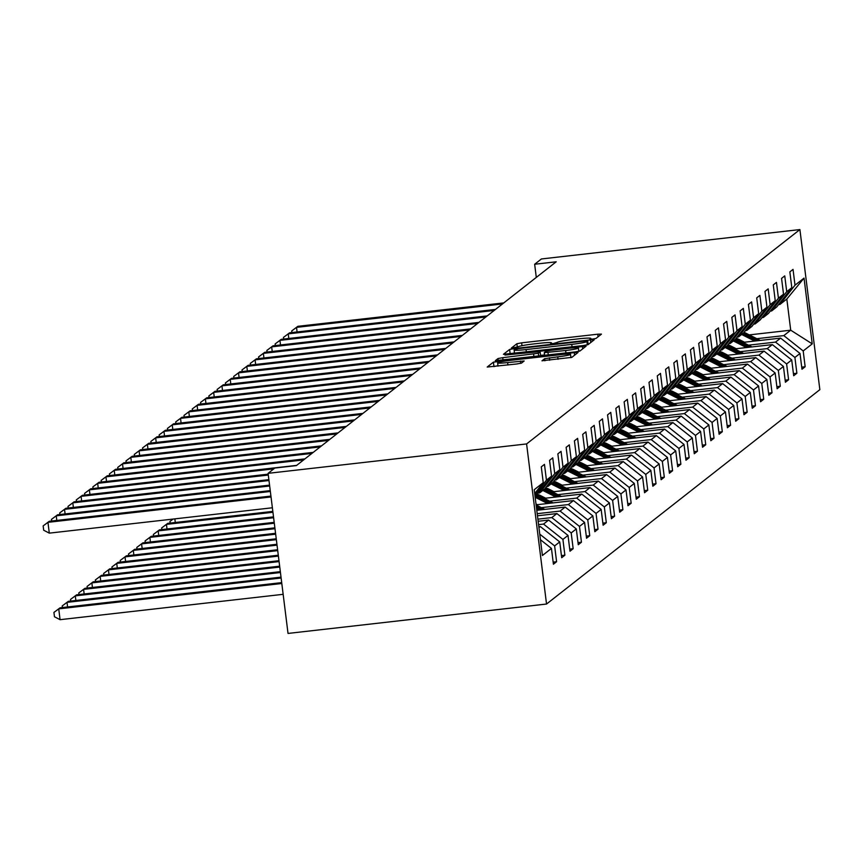 <?xml version="1.0" encoding="UTF-8"?>
<svg xmlns="http://www.w3.org/2000/svg" width="863" height="863" viewBox="0 0 863 863"><rect width="100%" height="100%" fill="white"/><g stroke="black" fill="none" stroke-linecap="round" stroke-linejoin="round"><path stroke-width="1.29" d="M592.601 339.094L595.923 338.469L601.457 334.121L597.757 334.197L521.63 342.848L516.883 343.744L511.338 348.091L517.983 346.85A13.743 1.1 -7.1 0 1 533.183 344.003L539.526 343.28A13.743 1.1 -7.1 0 1 551.489 342.891A13.743 1.1 -7.1 0 1 551.392 343.053L550.648 343.647L553.269 343.56L557.315 342.374A13.743 1.1 -7.1 0 1 572.514 339.526L578.857 338.814A13.743 1.1 -7.1 0 1 590.821 338.415A13.743 1.1 -7.1 0 1 590.724 338.576L589.979 339.181L592.601 339.094M542.007 360.756L571.824 357.368L578.005 352.492L574.273 352.622L493.399 362.158L487.207 367.034L516.743 363.981L521.5 363.096L524.165 360.982L507.627 362.557A11.489 0.917 -7.1 0 1 497.627 362.881A11.489 0.917 -7.1 0 1 510.421 360.367L560.529 354.671A11.489 0.917 -7.1 0 1 570.54 354.337A11.489 0.917 -7.1 0 1 557.746 356.851L544.639 358.695L542.018 360.853M799.904 229.569L541.403 258.965L534.661 264.251L556.204 261.802L296.376 465.599L274.833 468.048L268.091 473.334L526.592 443.938L799.904 229.569L819.85 389.666L546.538 604.035L526.592 443.938M583.291 345.545L588.037 344.65L594.219 339.774L590.486 339.903L514.359 348.555L509.612 349.45L503.42 354.315L583.291 345.545M586.085 346.182L579.925 351.014L575.179 351.899L495.319 360.68L497.983 358.566L502.73 357.67L538.35 353.269L540.13 351.856L536.398 351.975L504.984 355.06L586.085 346.182M553.151 562.104L556.592 561.716L554.629 545.912L559.731 541.921L561.694 557.714L564.877 555.211L562.913 539.418L568.016 535.416L569.979 551.209L573.161 548.717L571.198 532.924L576.301 528.922L578.264 544.715L581.457 542.212L579.483 526.419L584.585 522.417L586.549 538.221L589.742 535.718L587.768 519.925L592.87 515.923L594.834 531.716L598.027 529.213L596.053 513.42L601.155 509.429L603.118 525.222L606.311 522.719L604.337 506.926L609.44 502.924L611.403 518.717L614.596 516.225L612.622 500.432L617.725 496.43L619.688 512.223L622.881 509.72L620.918 493.927L626.009 489.925L627.984 505.718L631.166 503.226L629.203 487.433L634.294 483.431L636.268 499.224L639.451 496.721L637.487 480.928L642.579 476.937L644.553 492.73L647.735 490.227L645.772 474.434L650.864 470.432L652.838 486.225L656.02 483.722L654.057 467.929L659.149 463.938L661.123 479.731L664.305 477.228L662.342 461.435L667.444 457.433L669.408 473.226L672.59 470.734L670.627 454.941L675.729 450.939L677.692 466.732L680.875 464.229L678.911 448.436L684.014 444.434L685.977 460.227L689.159 457.735L687.196 441.942L692.299 437.94L694.262 453.733L697.444 451.23L695.481 435.437L700.583 431.446L702.547 447.239L705.74 444.736L703.766 428.943L708.868 424.941L710.832 440.734L714.025 438.231L712.051 422.439L717.153 418.447L719.116 434.24L722.309 431.737L720.335 415.944L725.438 411.942L727.401 427.735L730.594 425.243L728.62 409.45L733.723 405.448L735.686 421.241L738.879 418.738L736.905 402.945L742.007 398.943L743.971 414.736L747.164 412.244L745.201 396.451L750.292 392.449L752.266 408.242L755.449 405.739L753.485 389.947L758.577 385.955L760.551 401.748L763.733 399.245L761.77 383.452L766.862 379.45L768.836 395.243L772.018 392.741L770.055 376.948L775.147 372.956L777.121 388.749L780.303 386.246L778.34 370.454L783.431 366.451L785.406 382.244L788.588 379.752L786.625 363.959L791.716 359.957L793.69 375.75L796.873 373.248L794.909 357.455L800.012 353.452L801.975 369.245L805.157 366.753L803.194 350.961L812.223 343.873L804.036 278.113L786.829 299.04L779.925 304.456L778.577 304.607M556.592 561.716L553.41 564.208L551.446 548.415L542.417 555.502L534.219 489.731L543.248 482.644L541.284 466.851L544.467 464.359L546.441 480.152L551.533 476.149L549.569 460.357L552.752 457.854L554.726 473.647L559.817 469.655L557.854 453.862L561.036 451.36L563.01 467.153L568.102 463.151L566.139 447.358L569.321 444.866L571.295 460.659L576.387 456.656L574.424 440.864L577.617 438.361L579.58 454.154L584.683 450.152L582.708 434.359L585.901 431.867L587.865 447.66L592.967 443.658L590.993 427.865L594.186 425.362L596.15 441.155L601.252 437.163L599.278 421.371L602.471 418.868L604.434 434.661L609.537 430.659L607.563 414.866L610.756 412.363L612.719 428.156L617.822 424.165L615.848 408.372L619.041 405.869L621.004 421.662L626.106 417.66L624.143 401.867L627.325 399.375L629.289 415.168L634.391 411.166L632.428 395.373L635.61 392.87L637.574 408.663L642.676 404.661L640.713 388.868L643.895 386.376L645.858 402.169L650.961 398.167L648.998 382.374L652.18 379.871L654.143 395.664L659.246 391.673L657.282 375.88L660.465 373.377L662.439 389.17L667.53 385.168L665.567 369.375L668.749 366.872L670.724 382.665L675.815 378.674L673.852 362.881L677.034 360.378L679.008 376.171L684.1 372.169L682.137 356.376L685.319 353.884L687.293 369.677L692.385 365.675L690.422 349.882L693.604 347.379L695.578 363.172L700.67 359.17L698.706 343.377L701.899 340.885L703.863 356.678L708.965 352.676L706.991 336.883L710.184 334.38L712.148 350.173L717.25 346.182L715.276 330.389L718.469 327.886L720.432 343.679L725.535 339.677L723.561 323.884L726.754 321.381L728.717 337.174L733.82 333.183L731.846 317.39L735.039 314.887L737.002 330.68L742.104 326.678L740.13 310.885L743.323 308.393L745.287 324.186L750.389 320.184L748.415 304.391L751.608 301.888L753.572 317.681L758.674 313.679L756.711 297.886L759.893 295.394L761.856 311.187L766.959 307.185L764.996 291.392L768.178 288.889L770.141 304.682L775.244 300.691L773.28 284.898L776.463 282.395L778.426 298.188L783.528 294.186L781.565 278.393L784.747 275.89L786.722 291.683L791.813 287.692L789.85 271.899L793.032 269.396L795.006 285.189L804.036 278.113M538.944 527.66L540.335 526.57L538.836 526.743M551.533 476.149L535.06 496.505M539.753 534.143L554.629 545.912M540.335 526.57L559.731 541.921M546.441 480.152L534.866 494.931M538.145 521.263L548.62 520.076L543.528 524.068L538.566 524.639M538.296 493.075L539.645 492.913L544.747 488.922L559.817 469.655M543.528 524.068L562.913 539.418M548.62 520.076L568.016 535.416M554.726 473.647L539.645 492.913M537.466 515.783L556.905 513.571L551.813 517.573L537.886 519.159M546.581 486.57L547.929 486.419L553.032 482.417L568.102 463.151M551.813 517.573L571.198 532.924M556.905 513.571L576.301 528.922M563.01 467.153L547.929 486.419M536.786 510.303L565.189 507.077L560.098 511.069L537.207 513.679M554.866 480.076L556.214 479.925L561.317 475.923L576.387 456.656M560.098 511.069L579.483 526.419M565.189 507.077L584.585 522.417M571.295 460.659L556.214 479.925M536.106 504.823L573.485 500.572L568.383 504.575L541.371 507.649M563.151 473.571L564.499 473.42L569.602 469.418L584.683 450.152M568.383 504.575L587.768 519.925M573.485 500.572L592.87 515.923M579.58 454.154L564.499 473.42M544.121 498.361L581.77 494.078L576.667 498.08L549.655 501.144M571.435 467.077L572.784 466.926L577.886 462.924L592.967 443.658M576.667 498.08L596.053 513.42M581.77 494.078L601.155 509.429M587.865 447.66L572.784 466.926M552.406 491.856L590.055 487.573L584.952 491.576L557.94 494.65M542.191 496.441L540.659 496.613M579.72 460.583L581.069 460.421L586.171 456.43L601.252 437.163M584.952 491.576L604.337 506.926M590.055 487.573L609.44 502.924M596.15 441.155L581.069 460.421M560.691 485.362L598.339 481.079L593.237 485.082L566.225 488.145M550.475 489.936L548.944 490.119M588.005 454.078L589.353 453.927L594.456 449.925L609.537 430.659M593.237 485.082L612.622 500.432M598.339 481.079L617.725 496.43M604.434 434.661L589.353 453.927M568.976 478.857L606.624 474.585L601.522 478.577L574.51 481.651M558.76 483.442L557.228 483.614M596.29 447.584L597.638 447.422L602.741 443.431L617.822 424.165M601.522 478.577L620.918 493.927M606.624 474.585L626.009 489.925M612.719 428.156L597.638 447.422M577.261 472.363L614.909 468.08L609.807 472.083L582.795 475.157M567.045 476.948L565.513 477.12M604.575 441.079L605.923 440.928L611.026 436.926L626.106 417.66M609.807 472.083L629.203 487.433M614.909 468.08L634.294 483.431M621.004 421.662L605.923 440.928M585.545 465.869L623.194 461.586L618.091 465.589L591.079 468.652M575.33 470.443L573.798 470.615M612.859 434.585L614.219 434.434L619.31 430.432L634.391 411.166M618.091 465.589L637.487 480.928M623.194 461.586L642.579 476.937M629.289 415.168L614.219 434.434M593.83 459.364L631.479 455.081L626.376 459.084L599.375 462.158M583.615 463.949L582.083 464.121M621.144 428.08L622.503 427.929L627.595 423.927L642.676 404.661M626.376 459.084L645.772 474.434M631.479 455.081L650.864 470.432M637.574 408.663L622.503 427.929M602.115 452.87L639.763 448.587L634.661 452.59L607.66 455.653M591.91 457.444L590.368 457.627M629.429 421.586L630.788 421.435L635.88 417.433L650.961 398.167M634.661 452.59L654.057 467.929M639.763 448.587L659.149 463.938M645.858 402.169L630.788 421.435M610.4 446.365L648.048 442.093L642.946 446.085L615.945 449.159M600.195 450.95L598.652 451.122M637.725 415.092L639.073 414.93L644.165 410.939L659.246 391.673M642.946 446.085L662.342 461.435M648.048 442.093L667.444 457.433M654.143 395.664L639.073 414.93M618.685 439.871L656.333 435.588L651.241 439.591L624.229 442.654M608.48 444.456L606.948 444.628M646.009 408.587L647.358 408.436L652.45 404.434L667.53 385.168M651.241 439.591L670.627 454.941M656.333 435.588L675.729 450.939M662.439 389.17L647.358 408.436M626.97 433.366L664.618 429.094L659.526 433.086L632.514 436.16M616.765 437.951L615.233 438.124M654.294 402.093L655.643 401.931L660.745 397.94L675.815 378.674M659.526 433.086L678.911 448.436M664.618 429.094L684.014 444.434M670.724 382.665L655.643 401.931M635.265 426.872L672.903 422.59L667.811 426.592L640.799 429.666M625.049 431.457L623.518 431.629M662.579 395.588L663.927 395.437L669.03 391.435L684.1 372.169M667.811 426.592L687.196 441.942M672.903 422.59L692.299 437.94M679.008 376.171L663.927 395.437M643.55 420.378L681.187 416.095L676.096 420.098L649.084 423.161M633.334 424.952L631.802 425.125M670.864 389.094L672.212 388.943L677.315 384.941L692.385 365.675M676.096 420.098L695.481 435.437M681.187 416.095L700.583 431.446M687.293 369.677L672.212 388.943M651.835 413.873L689.472 409.591L684.381 413.593L657.369 416.667M641.619 418.458L640.087 418.631M679.149 382.589L680.497 382.438L685.6 378.436L700.67 359.17M684.381 413.593L703.766 428.943M689.472 409.591L708.868 424.941M695.578 363.172L680.497 382.438M660.119 407.379L697.768 403.097L692.665 407.099L665.653 410.162M649.904 411.953L648.372 412.136M687.433 376.095L688.782 375.944L693.884 371.942L708.965 352.676M692.665 407.099L712.051 422.439M697.768 403.097L717.153 418.447M703.863 356.678L688.782 375.944M668.404 400.874L706.053 396.602L700.95 400.594L673.938 403.668M658.189 405.459L656.657 405.632M695.718 369.601L697.067 369.44L702.169 365.448L717.25 346.182M700.95 400.594L720.335 415.944M706.053 396.602L725.438 411.942M712.148 350.173L697.067 369.44M676.689 394.38L714.337 390.098L709.235 394.1L682.223 397.174M666.473 398.965L664.942 399.138M704.003 363.096L705.351 362.945L710.454 358.943L725.535 339.677M709.235 394.1L728.62 409.45M714.337 390.098L733.723 405.448M720.432 343.679L705.351 362.945M684.974 387.875L722.622 383.604L717.52 387.595L690.508 390.669M674.758 392.46L673.226 392.633M712.288 356.602L713.636 356.441L718.739 352.449L733.82 333.183M717.52 387.595L736.905 402.945M722.622 383.604L742.007 398.943M728.717 337.174L713.636 356.441M693.259 381.381L730.907 377.099L725.805 381.101L698.793 384.175M683.043 385.966L681.511 386.139M720.573 350.098L721.921 349.947L727.024 345.944L742.104 326.678M725.805 381.101L745.201 396.451M730.907 377.099L750.292 392.449M737.002 330.68L721.921 349.947M701.543 374.887L739.192 370.605L734.089 374.607L707.077 377.67M691.328 379.461L689.796 379.634M728.857 343.603L730.206 343.452L735.308 339.45L750.389 320.184M734.089 374.607L753.485 389.947M739.192 370.605L758.577 385.955M745.287 324.186L730.206 343.452M709.828 368.382L747.477 364.1L742.374 368.102L715.362 371.176M699.613 372.967L698.081 373.14M737.142 337.099L738.501 336.948L743.593 332.945L758.674 313.679M742.374 368.102L761.77 383.452M747.477 364.1L766.862 379.45M753.572 317.681L738.501 336.948M718.113 361.888L755.761 357.606L750.659 361.608L723.658 364.671M707.897 366.462L706.365 366.646M745.427 330.605L746.786 330.453L751.878 326.451L766.959 307.185M750.659 361.608L770.055 376.948M755.761 357.606L775.147 372.956M761.856 311.187L746.786 330.453M726.398 355.383L764.046 351.112L758.944 355.103L731.943 358.177M716.193 359.968L714.65 360.141M753.712 324.11L755.071 323.949L760.163 319.957L775.244 300.691M758.944 355.103L778.34 370.454M764.046 351.112L783.431 366.451M770.141 304.682L755.071 323.949M734.683 348.889L772.331 344.607L767.229 348.609L740.227 351.683M724.478 353.474L722.935 353.647M762.007 317.606L763.356 317.455L768.448 313.452L783.528 294.186M767.229 348.609L786.625 363.959M772.331 344.607L791.716 359.957M778.426 298.188L763.356 317.455M742.967 342.395L780.616 338.113L775.524 342.104L748.512 345.178M732.763 346.969L731.231 347.142M770.292 311.111L771.641 310.96L776.732 306.958L791.813 287.692M775.524 342.104L794.909 357.455M780.616 338.113L800.012 353.452M786.722 291.683L771.641 310.96M749.3 334.898L790.713 330.195L783.809 335.61L756.797 338.684M741.047 340.475L739.515 340.648M783.809 335.61L803.194 350.961M786.829 299.04L790.713 330.195L812.223 343.873M795.006 285.189L779.925 304.456M268.091 473.334L288.026 633.431L546.538 604.035M534.661 264.251L536.301 277.411M540.443 539.709L551.446 548.415M543.248 482.644L534.704 493.571M801.716 367.142L805.157 366.753M793.431 373.647L796.873 373.248M785.136 380.141L788.588 379.752M776.851 386.635L780.303 386.246M768.566 393.14L772.018 392.741M760.281 399.634L763.733 399.245M751.997 406.139L755.449 405.739M743.712 412.633L747.164 412.244M735.427 419.138L738.879 418.738M727.142 425.632L730.594 425.243M718.857 432.126L722.309 431.737M710.573 438.631L714.025 438.231M702.288 445.125L705.74 444.736M694.003 451.629L697.444 451.23M685.718 458.124L689.159 457.735M677.433 464.618L680.875 464.229M669.149 471.122L672.59 470.734M660.853 477.617L664.305 477.228M652.568 484.121L656.02 483.722M644.283 490.616L647.735 490.227M635.999 497.12L639.451 496.721M627.714 503.614L631.166 503.226M619.429 510.109L622.881 509.72M611.144 516.613L614.596 516.225M602.859 523.107L606.311 522.719M594.575 529.612L598.027 529.213M586.29 536.106L589.742 535.718M578.005 542.611L581.457 542.212M569.72 549.105L573.161 548.717M561.435 555.599L564.877 555.211M514.467 352.935L510.022 353.873M588.167 344.553L587.714 340.917L585.103 341.004L518.285 348.598L514.197 349.817A13.743 1.1 -7.1 0 0 514.1 349.979A13.743 1.1 -7.1 0 0 526.063 349.58L571.738 344.391A13.743 1.1 -7.1 0 0 586.937 341.543L587.692 340.95L588.145 344.564M540.572 355.394L544.531 354.952M578.814 351.047L580.065 350.907M565.643 350.518A11.489 0.917 -7.1 0 0 578.437 348.005A11.489 0.917 -7.1 0 0 568.426 348.328L550.777 350.346L546.02 351.23L544.24 352.654L565.643 350.518L565.945 352.956M497.973 365.685L493.809 366.592M571.953 357.271L570.918 357.39M760.26 340.421L744.672 332.579A33.463 33.064 -128.1 0 0 744.111 332.298M754.715 341.058L742.018 334.661A33.463 33.064 -128.1 0 0 741.651 334.477M744.51 342.212L739.526 339.709A27.778 27.443 -128.1 0 0 736.215 338.296M758.145 340.669L743.669 333.366A33.463 33.064 -128.1 0 0 743.302 333.183M742.665 333.679A33.463 33.064 51.9 0 1 743.021 333.862L756.819 340.82M502.471 303.949L296.516 327.368L297.843 326.322L503.798 302.913M291.921 332.557L291.716 330.939L296.516 327.368L297.088 331.964M291.716 330.939L297.843 326.322M751.975 346.926L736.387 339.073A33.463 33.064 -128.1 0 0 735.826 338.792M746.43 347.552L733.733 341.155A33.463 33.064 -128.1 0 0 733.367 340.971M736.215 348.717L731.241 346.203A27.778 27.443 -128.1 0 0 727.93 344.801M749.861 347.163L735.384 339.86A33.463 33.064 -128.1 0 0 735.017 339.688M734.37 340.184A33.463 33.064 51.9 0 1 734.737 340.367L748.534 347.314M743.679 353.42L728.102 345.567A33.463 33.064 -128.1 0 0 727.541 345.297M738.145 354.057L725.449 347.66A33.463 33.064 -128.1 0 0 725.082 347.476M727.93 355.211L722.957 352.708A27.778 27.443 -128.1 0 0 719.645 351.295M741.576 353.657L727.088 346.365A33.463 33.064 -128.1 0 0 726.722 346.182M726.085 346.678A33.463 33.064 51.9 0 1 726.452 346.861L740.249 353.808M494.186 310.443L288.231 333.862L289.558 332.827L495.513 309.407M283.636 339.051L283.431 337.433L288.231 333.862L288.803 338.469M283.431 337.433L289.558 332.827M485.901 316.948L279.946 340.367L281.273 339.321L487.228 315.901M275.351 345.556L275.146 343.938L279.946 340.367L280.518 344.963M275.146 343.938L281.273 339.321M735.395 359.925L719.818 352.072A33.463 33.064 -128.1 0 0 719.246 351.791M729.861 360.551L717.164 354.154A33.463 33.064 -128.1 0 0 716.797 353.97M719.645 361.716L714.672 359.202A27.778 27.443 -128.1 0 0 711.349 357.789M733.291 360.162L718.803 352.859A33.463 33.064 -128.1 0 0 718.437 352.676M717.8 353.183A33.463 33.064 51.9 0 1 718.167 353.366L731.964 360.313M727.11 366.419L711.533 358.566A33.463 33.064 -128.1 0 0 710.961 358.285M721.576 367.045L708.879 360.648A33.463 33.064 -128.1 0 0 708.512 360.475M711.36 368.21L706.387 365.707A27.778 27.443 -128.1 0 0 703.065 364.294M725.006 366.656L710.519 359.364A33.463 33.064 -128.1 0 0 710.152 359.181M709.515 359.677A33.463 33.064 51.9 0 1 709.882 359.86L723.679 366.807M718.825 372.913L703.248 365.071A33.463 33.064 -128.1 0 0 702.676 364.79M713.291 373.55L700.594 367.153A33.463 33.064 -128.1 0 0 700.227 366.969M703.075 374.704L698.102 372.201A27.778 27.443 -128.1 0 0 694.78 370.788M716.721 373.161L702.234 365.858A33.463 33.064 -128.1 0 0 701.867 365.675M701.231 366.182A33.463 33.064 51.9 0 1 701.597 366.354L715.395 373.312M477.617 323.442L271.662 346.861L272.988 345.826L478.943 322.406M267.055 352.05L266.861 350.432L271.662 346.861L272.233 351.468M266.861 350.432L272.988 345.826M469.321 329.946L263.377 353.366L264.704 352.32L470.659 328.9M258.771 358.555L258.576 356.926L263.377 353.366L263.949 357.962M258.576 356.926L264.704 352.32M461.036 336.441L255.081 359.86L256.419 358.814L462.363 335.405M250.486 365.049L250.292 363.431L255.081 359.86L255.664 364.466M250.292 363.431L256.419 358.814M452.751 342.945L246.796 366.354L248.123 365.319L454.078 341.899M242.201 371.543L242.007 369.925L246.796 366.354L247.379 370.961M242.007 369.925L248.123 365.319M444.467 349.439L238.512 372.859L239.838 371.813L445.793 348.393M233.916 378.048L233.722 376.43L238.512 372.859L239.083 377.455M233.722 376.43L239.838 371.813M436.182 355.934L230.227 379.353L231.554 378.318L437.509 354.898M225.631 384.542L225.426 382.924L230.227 379.353L230.799 383.959M225.426 382.924L231.554 378.318M427.897 362.438L221.942 385.858L223.269 384.812L429.224 361.392M217.347 391.047L217.142 389.429L221.942 385.858L222.514 390.454M217.142 389.429L223.269 384.812M419.612 368.933L213.657 392.352L214.984 391.317L420.939 367.897M209.062 397.541L208.857 395.923L213.657 392.352L214.229 396.958M208.857 395.923L214.984 391.317M411.327 375.437L205.372 398.857L206.699 397.811L412.654 374.391M200.777 404.046L200.572 402.417L205.372 398.857L205.944 403.453M200.572 402.417L206.699 397.811M403.043 381.931L197.088 405.351L198.414 404.305L404.369 380.896M192.492 410.54L192.287 408.922L197.088 405.351L197.659 409.947M192.287 408.922L198.414 404.305M394.758 388.436L188.803 411.845L190.13 410.81L396.085 387.39M184.207 417.034L184.002 415.416L188.803 411.845L189.375 416.451M184.002 415.416L190.13 410.81M386.473 394.93L180.518 418.35L181.845 417.304L387.8 393.884M175.923 423.539L175.718 421.921L180.518 418.35L181.09 422.946M175.718 421.921L181.845 417.304M378.188 401.424L172.233 424.844L173.56 423.809L379.515 400.389M167.638 430.033L167.433 428.415L172.233 424.844L172.805 429.45M167.433 428.415L173.56 423.809M369.903 407.929L163.948 431.349L165.275 430.303L371.23 406.883M159.353 436.538L159.148 434.92L163.948 431.349L164.52 435.944M159.148 434.92L165.275 430.303M361.619 414.423L155.664 437.843L156.99 436.807L362.945 413.388M151.068 443.032L150.863 441.414L155.664 437.843L156.235 442.449M150.863 441.414L156.99 436.807M353.334 420.928L147.379 444.348L148.706 443.302L354.661 419.882M142.773 449.537L142.578 447.908L147.379 444.348L147.951 448.943M142.578 447.908L148.706 443.302M345.038 427.422L139.094 450.842L140.421 449.796L346.376 426.387M134.488 456.031L134.294 454.413L139.094 450.842L139.666 455.437M134.294 454.413L140.421 449.796M336.753 433.927L130.798 457.336L132.136 456.3L338.08 432.881M126.203 462.525L126.009 460.907L130.798 457.336L131.381 461.942M126.009 460.907L132.136 456.3M328.469 440.421L122.514 463.841L123.841 462.795L329.795 439.375M117.918 469.03L117.724 467.412L122.514 463.841L123.096 468.436M117.724 467.412L123.841 462.795M710.54 379.418L694.963 371.565A33.463 33.064 -128.1 0 0 694.391 371.284M705.006 380.044L692.309 373.647A33.463 33.064 -128.1 0 0 691.943 373.463M694.791 381.209L689.817 378.706A27.778 27.443 -128.1 0 0 686.495 377.293M708.437 379.655L693.949 372.363A33.463 33.064 -128.1 0 0 693.582 372.18M692.946 372.676A33.463 33.064 51.9 0 1 693.313 372.859L707.11 379.806M702.255 385.912L686.678 378.07A33.463 33.064 -128.1 0 0 686.107 377.789M696.721 386.548L684.014 380.151A33.463 33.064 -128.1 0 0 683.658 379.968M686.506 387.703L681.533 385.2A27.778 27.443 -128.1 0 0 678.21 383.787M700.152 386.149L685.664 378.857A33.463 33.064 -128.1 0 0 685.298 378.674M684.661 379.17A33.463 33.064 51.9 0 1 685.028 379.353L698.825 386.311M693.971 392.417L678.394 384.564A33.463 33.064 -128.1 0 0 677.822 384.283M688.437 393.043L675.729 386.646A33.463 33.064 -128.1 0 0 675.362 386.462M678.221 394.208L673.248 391.694A27.778 27.443 -128.1 0 0 669.925 390.292M691.867 392.654L677.379 385.351A33.463 33.064 -128.1 0 0 677.013 385.178M676.376 385.675A33.463 33.064 51.9 0 1 676.743 385.858L690.54 392.805M685.686 398.911L670.109 391.058A33.463 33.064 -128.1 0 0 669.537 390.788M680.141 399.547L667.444 393.15A33.463 33.064 -128.1 0 0 667.077 392.967M669.936 400.702L664.963 398.199A27.778 27.443 -128.1 0 0 661.641 396.786M683.582 399.148L669.095 391.856A33.463 33.064 -128.1 0 0 668.728 391.673M668.091 392.169A33.463 33.064 51.9 0 1 668.458 392.352L682.255 399.299M677.401 405.416L661.813 397.563A33.463 33.064 -128.1 0 0 661.252 397.282M671.856 406.041L659.159 399.645A33.463 33.064 -128.1 0 0 658.793 399.461M661.651 407.207L656.678 404.693A27.778 27.443 -128.1 0 0 653.356 403.28M675.298 405.653L660.81 398.35A33.463 33.064 -128.1 0 0 660.443 398.167M659.807 398.674A33.463 33.064 51.9 0 1 660.173 398.857L673.971 405.804M669.116 411.91L653.528 404.057A33.463 33.064 -128.1 0 0 652.967 403.776M663.571 412.536L650.875 406.139A33.463 33.064 -128.1 0 0 650.508 405.966M653.367 413.701L648.393 411.198A27.778 27.443 -128.1 0 0 645.071 409.785M667.013 412.147L652.525 404.855A33.463 33.064 -128.1 0 0 652.158 404.671M651.522 405.168A33.463 33.064 51.9 0 1 651.889 405.351L665.675 412.298M660.831 418.404L645.244 410.561A33.463 33.064 -128.1 0 0 644.683 410.281M655.287 419.04L642.59 412.643A33.463 33.064 -128.1 0 0 642.223 412.46M645.082 420.195L640.109 417.692A27.778 27.443 -128.1 0 0 636.786 416.279M658.728 418.652L644.24 411.349A33.463 33.064 -128.1 0 0 643.874 411.166M643.237 411.673A33.463 33.064 51.9 0 1 643.604 411.845L657.39 418.803M652.547 424.909L636.959 417.056A33.463 33.064 -128.1 0 0 636.398 416.775M647.002 425.535L634.305 419.138A33.463 33.064 -128.1 0 0 633.938 418.954M636.797 426.7L631.824 424.197A27.778 27.443 -128.1 0 0 628.501 422.784M650.443 425.146L635.955 417.843A33.463 33.064 -128.1 0 0 635.589 417.67M634.952 418.167A33.463 33.064 51.9 0 1 635.319 418.35L649.105 425.297M644.262 431.403L628.674 423.56A33.463 33.064 -128.1 0 0 628.113 423.28M638.717 432.039L626.02 425.642A33.463 33.064 -128.1 0 0 625.653 425.459M628.512 433.194L623.539 430.691A27.778 27.443 -128.1 0 0 620.217 429.278M642.158 431.64L627.671 424.348A33.463 33.064 -128.1 0 0 627.304 424.165M626.667 424.661A33.463 33.064 51.9 0 1 627.034 424.844L640.821 431.791M635.977 437.908L620.389 430.054A33.463 33.064 -128.1 0 0 619.828 429.774M630.432 438.533L617.735 432.136A33.463 33.064 -128.1 0 0 617.369 431.953M620.227 439.699L615.243 437.185A27.778 27.443 -128.1 0 0 611.932 435.783M633.863 438.145L619.386 430.842A33.463 33.064 -128.1 0 0 619.019 430.659M618.383 431.166A33.463 33.064 51.9 0 1 618.749 431.349L632.536 438.296M627.692 444.402L612.104 436.549A33.463 33.064 -128.1 0 0 611.543 436.279M622.147 445.038L609.451 438.631A33.463 33.064 -128.1 0 0 609.084 438.458M611.932 446.193L606.959 443.69A27.778 27.443 -128.1 0 0 603.647 442.277M625.578 444.639L611.101 437.347A33.463 33.064 -128.1 0 0 610.734 437.163M610.087 437.66A33.463 33.064 51.9 0 1 610.454 437.843L624.251 444.79M170.13 523.075L169.925 521.457L173.085 519.073M174.844 518.868L175.297 522.482M173.139 519.062L169.925 521.457M619.397 450.907L603.82 443.053A33.463 33.064 -128.1 0 0 603.259 442.773M613.863 451.532L601.166 445.135A33.463 33.064 -128.1 0 0 600.799 444.952M603.647 452.697L598.674 450.184A27.778 27.443 -128.1 0 0 595.362 448.771M617.293 451.144L602.806 443.841A33.463 33.064 -128.1 0 0 602.45 443.658M601.802 444.165A33.463 33.064 51.9 0 1 602.169 444.348L615.966 451.295M272.827 511.392L167.767 523.345L166.44 524.38L272.935 512.277M161.845 529.569L161.64 527.951L167.767 523.345M161.64 527.951L166.44 524.38L167.012 528.987M611.112 457.401L595.535 449.547A33.463 33.064 -128.1 0 0 594.974 449.267M605.578 458.026L592.881 451.629A33.463 33.064 -128.1 0 0 592.514 451.446M595.362 459.192L590.389 456.689A27.778 27.443 -128.1 0 0 587.067 455.276M609.008 457.638L594.521 450.346A33.463 33.064 -128.1 0 0 594.154 450.162M593.517 450.659A33.463 33.064 51.9 0 1 593.884 450.842L607.681 457.789M273.506 516.872L159.482 529.839L158.156 530.885L273.625 517.746M153.56 536.074L153.355 534.445L159.482 529.839M153.355 534.445L158.156 530.885L158.727 535.481M602.827 463.895L587.25 456.052A33.463 33.064 -128.1 0 0 586.678 455.772M597.293 464.531L584.596 458.134A33.463 33.064 -128.1 0 0 584.229 457.951M587.077 465.686L582.104 463.183A27.778 27.443 -128.1 0 0 578.782 461.77M600.724 464.143L586.236 456.84A33.463 33.064 -128.1 0 0 585.869 456.656M585.233 457.163A33.463 33.064 51.9 0 1 585.599 457.336L599.397 464.294M274.197 522.352L151.198 536.333L149.871 537.379L274.305 523.226M145.275 542.568L145.07 540.95L151.198 536.333M145.07 540.95L149.871 537.379L150.442 541.975M594.542 470.4L578.965 462.546A33.463 33.064 -128.1 0 0 578.393 462.266M589.008 471.025L576.311 464.628A33.463 33.064 -128.1 0 0 575.945 464.445M578.793 472.19L573.819 469.688A27.778 27.443 -128.1 0 0 570.497 468.275M592.439 470.637L577.951 463.334A33.463 33.064 -128.1 0 0 577.584 463.161M576.948 463.658A33.463 33.064 51.9 0 1 577.315 463.841L591.112 470.788M274.876 527.832L142.913 542.838L141.586 543.873L274.984 528.706M136.99 549.062L136.786 547.444L142.913 542.838M136.786 547.444L141.586 543.873L142.158 548.48M586.257 476.894L570.68 469.051A33.463 33.064 -128.1 0 0 570.109 468.771M580.723 477.53L568.027 471.133A33.463 33.064 -128.1 0 0 567.66 470.95M570.508 478.685L565.535 476.182A27.778 27.443 -128.1 0 0 562.212 474.769M584.154 477.131L569.666 469.839A33.463 33.064 -128.1 0 0 569.3 469.655M568.663 470.152A33.463 33.064 51.9 0 1 569.03 470.335L582.827 477.282M275.556 533.312L134.628 549.332L133.301 550.378L275.664 534.186M128.695 555.567L128.501 553.949L134.628 549.332M128.501 553.949L133.301 550.378L133.873 554.974M577.973 483.399L562.396 475.545A33.463 33.064 -128.1 0 0 561.824 475.265M572.439 484.024L559.742 477.627A33.463 33.064 -128.1 0 0 559.375 477.444M562.223 485.189L557.25 482.676A27.778 27.443 -128.1 0 0 553.927 481.274M575.869 483.636L561.382 476.333A33.463 33.064 -128.1 0 0 561.015 476.149M560.378 476.656A33.463 33.064 51.9 0 1 560.745 476.84L574.542 483.787M276.236 538.792L126.343 555.837L125.016 556.872L276.354 539.666M120.41 562.061L120.216 560.443L126.343 555.837M120.216 560.443L125.016 556.872L125.588 561.479M569.688 489.893L554.111 482.039A33.463 33.064 -128.1 0 0 553.539 481.77M564.154 490.518L551.446 484.121A33.463 33.064 -128.1 0 0 551.079 483.949M553.938 491.683L548.965 489.181A27.778 27.443 -128.1 0 0 545.643 487.768M567.584 490.13L553.097 482.838A33.463 33.064 -128.1 0 0 552.73 482.654M552.093 483.151A33.463 33.064 51.9 0 1 552.46 483.334L566.257 490.281M276.926 544.273L118.058 562.331L116.721 563.377L277.034 545.146M112.125 568.566L111.931 566.948L118.058 562.331M111.931 566.948L116.721 563.377L117.303 567.973M561.403 496.398L545.826 488.544A33.463 33.064 -128.1 0 0 545.254 488.264M555.858 497.023L543.161 490.626A33.463 33.064 -128.1 0 0 542.795 490.443M545.653 498.188L540.68 495.675A27.778 27.443 -128.1 0 0 537.358 494.262M559.3 496.635L544.812 489.332A33.463 33.064 -128.1 0 0 544.445 489.148M543.809 489.655A33.463 33.064 51.9 0 1 544.175 489.839L557.973 496.786M277.606 549.742L109.763 568.836L108.436 569.871L277.713 550.626M103.84 575.06L103.646 573.442L109.763 568.836M103.646 573.442L108.436 569.871L109.018 574.478M553.118 502.892L537.53 495.038A33.463 33.064 -128.1 0 0 536.969 494.758M547.574 503.517L535.157 497.261M537.369 504.682L535.999 503.992M551.015 503.129L536.527 495.837A33.463 33.064 -128.1 0 0 536.16 495.653M535.524 496.149A33.463 33.064 51.9 0 1 535.891 496.333L549.688 503.28M278.285 555.222L101.478 575.33L100.151 576.365L278.393 556.106M95.556 581.554L95.362 579.936L101.478 575.33M95.362 579.936L100.151 576.365L100.723 580.972M320.184 446.915L114.229 470.335L115.556 469.299L321.511 445.88M109.633 475.524L109.439 473.906L114.229 470.335L114.801 474.941M109.439 473.906L115.556 469.299M311.899 453.42L105.944 476.84L107.271 475.793L313.226 452.374M101.349 482.029L101.144 480.411L105.944 476.84L106.516 481.435M101.144 480.411L107.271 475.793M303.614 459.914L97.659 483.334L98.986 482.298L304.941 458.879M93.064 488.523L92.859 486.905L97.659 483.334L98.231 487.94M92.859 486.905L98.986 482.298M273.787 468.868L89.374 489.839L90.701 488.792L296.656 465.373M84.779 495.028L84.574 493.399L89.374 489.839L89.946 494.434M84.574 493.399L90.701 488.792M544.833 509.386L536.128 505.006M539.289 510.022L536.581 508.652M542.73 509.634L536.301 506.387M536.408 507.261L541.403 509.785M278.965 560.702L93.193 581.824L91.866 582.87L279.083 561.586M87.271 588.059L87.066 586.441L93.193 581.824M87.066 586.441L91.866 582.87L92.438 587.466M268.296 475.049L81.09 496.333L82.417 495.286L268.188 474.165M76.494 501.522L76.289 499.904L81.09 496.333L81.661 500.928M76.289 499.904L82.417 495.286M279.655 566.182L84.908 588.329L83.582 589.364L279.763 567.067M78.986 594.553L78.781 592.935L84.908 588.329M78.781 592.935L83.582 589.364L84.153 593.971M268.986 480.529L72.805 502.827L74.132 501.791L268.878 479.645M68.209 508.016L68.004 506.398L72.805 502.827L73.377 507.433M68.004 506.398L74.132 501.791M280.335 571.662L76.624 594.823L75.297 595.869L280.443 572.536M70.701 601.058L70.496 599.44L76.624 594.823M70.496 599.44L75.297 595.869L75.868 600.465M269.666 485.998L64.52 509.332L65.847 508.285L269.558 485.125M59.925 514.521L59.72 512.902L64.52 509.332L65.092 513.927M59.72 512.902L65.847 508.285M281.014 577.142L68.339 601.328L67.012 602.363L281.122 578.016M62.416 607.552L62.212 605.934L68.339 601.328M62.212 605.934L67.012 602.363L67.584 606.969M270.346 491.479L56.235 515.826L57.562 514.79L270.238 490.605M51.64 521.015L51.435 519.397L56.235 515.826L56.807 520.432M51.435 519.397L57.562 514.79M281.705 582.622L60.054 607.822L58.727 608.868L60.076 619.677L283.161 594.316M60.076 619.677L54.466 616.765L53.927 612.428L58.727 608.868L281.813 583.496M53.927 612.428L60.054 607.822M271.025 496.959L47.95 522.331L49.277 521.284L270.917 496.085M272.374 507.778L49.299 533.14L47.95 522.331L43.15 525.901L49.277 521.284M49.299 533.14L43.689 530.227L43.15 525.901M590.799 339.245L590.724 338.576M551.468 343.711L551.392 343.053M517.336 347.358L516.883 343.744M521.986 345.696L521.63 342.848M598.081 336.775L597.757 334.197M510.152 353.776L509.612 349.45M514.488 349.591L514.359 348.555M590.799 342.482L590.486 339.903M526.365 352.018L526.063 349.58M572.04 346.818L571.738 344.391M587.358 344.887L586.937 341.543M498.242 360.648L497.983 358.566M503.032 360.108L502.73 357.67M533.906 356.592L533.604 354.164M538.706 356.052L538.35 353.269M540.13 351.856L540.626 355.826L540.098 351.899M582.698 348.846L582.374 346.257M544.24 352.654L544.585 355.383L544.283 352.687M548.285 354.963L547.983 352.525M544.898 360.777L544.639 358.695M549.699 360.238L549.397 357.811M558.048 359.288L557.746 356.851M507.929 364.984L507.627 362.557M520.702 363.355L520.421 361.101M493.938 366.484L493.399 362.158M498.296 362.471L498.145 361.273M574.585 355.2L574.273 352.622M743.669 333.366L744.672 332.579M742.018 334.661L743.021 333.862M735.384 339.86L736.387 339.073M733.733 341.155L734.737 340.367M727.088 346.365L728.102 345.567M725.449 347.66L726.452 346.861M718.803 352.859L719.818 352.072M717.164 354.154L718.167 353.366M710.519 359.364L711.533 358.566M708.879 360.648L709.882 359.86M702.234 365.858L703.248 365.071M700.594 367.153L701.597 366.354M693.949 372.363L694.963 371.565M692.309 373.647L693.313 372.859M685.664 378.857L686.678 378.07M684.014 380.151L685.028 379.353M677.379 385.351L678.394 384.564M675.729 386.646L676.743 385.858M669.095 391.856L670.109 391.058M667.444 393.15L668.458 392.352M660.81 398.35L661.813 397.563M659.159 399.645L660.173 398.857M652.525 404.855L653.528 404.057M650.875 406.139L651.889 405.351M644.24 411.349L645.244 410.561M642.59 412.643L643.604 411.845M635.955 417.843L636.959 417.056M634.305 419.138L635.319 418.35M627.671 424.348L628.674 423.56M626.02 425.642L627.034 424.844M619.386 430.842L620.389 430.054M617.735 432.136L618.749 431.349M611.101 437.347L612.104 436.549M609.451 438.631L610.454 437.843M602.806 443.841L603.82 443.053M601.166 445.135L602.169 444.348M594.521 450.346L595.535 449.547M592.881 451.629L593.884 450.842M586.236 456.84L587.25 456.052M584.596 458.134L585.599 457.336M577.951 463.334L578.965 462.546M576.311 464.628L577.315 463.841M569.666 469.839L570.68 469.051M568.027 471.133L569.03 470.335M561.382 476.333L562.396 475.545M559.742 477.627L560.745 476.84M553.097 482.838L554.111 482.039M551.446 484.121L552.46 483.334M544.812 489.332L545.826 488.544M543.161 490.626L544.175 489.839M536.527 495.837L537.53 495.038M535.114 496.937L535.891 496.333M590.918 339.235L590.821 338.415M551.597 343.711L551.489 342.891M514.521 353.366L514.1 349.979M578.846 351.338L578.437 348.005M570.95 357.649L570.54 354.337M498.027 366.106L497.627 362.881"/></g></svg>
